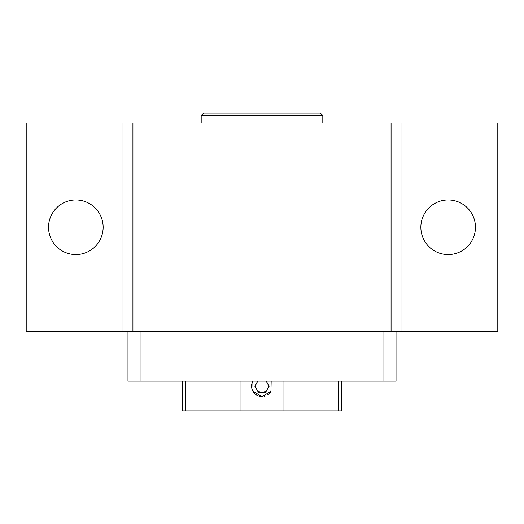 <?xml version="1.0" encoding="UTF-8"?>
<svg xmlns="http://www.w3.org/2000/svg" width="524" height="524" viewBox="0 0 524 524"><rect width="100%" height="100%" fill="white"/><g stroke="black" fill="none" stroke-linecap="round" stroke-linejoin="round"><path stroke-width="0.79" d="M448.158 199.945A27.3 27.3 0 0 0 420.857 227.252A27.3 27.3 0 0 0 448.158 254.553A27.3 27.3 0 0 0 475.458 227.252A27.3 27.3 0 0 0 448.158 199.945M75.842 199.945A27.3 27.3 0 0 0 48.542 227.252A27.3 27.3 0 0 0 75.842 254.553A27.3 27.3 0 0 0 103.143 227.252A27.3 27.3 0 0 0 75.842 199.945M123.002 123.002L26.2 123.002L26.2 331.502L497.8 331.502L497.8 123.002L123.002 123.002L123.002 331.502M132.932 123.002L132.932 331.502M391.068 123.002L391.068 331.502M400.998 123.002L400.998 331.502L400.998 123.002M140.072 331.502L140.072 381.138L127.967 381.138L127.967 331.502M383.928 331.502L383.928 381.138L140.072 381.138M396.033 331.502L396.033 381.138L383.928 381.138M254.618 393.465L252.378 390.118M251.775 384.072L251.775 388.146M262 396.53L253.046 391.441L252.83 381.138A10.428 10.428 0 0 0 262 396.53L270.954 391.441L271.163 381.138M341.425 381.138L341.425 410.927L182.575 410.927L182.575 381.138M185.666 381.138L185.666 410.927M240.044 381.138L240.044 410.927M283.956 381.138L283.956 410.927M338.334 381.138L338.334 410.927M201.19 115.555L203.672 113.073L320.328 113.073L322.81 115.555L201.19 115.555L201.19 123.002M322.81 115.555L322.81 123.002M267.371 383.005A6.203 6.203 0 0 0 265.72 381.138A6.203 6.203 0 0 1 262 392.312A6.203 6.203 0 0 0 267.371 389.208M264.044 396.327A10.428 10.428 0 0 0 265.989 395.738M267.797 394.769A10.428 10.428 0 0 0 270.666 391.9M266.297 381.138L269.166 386.103L265.583 392.312L258.417 392.312L254.834 386.103L257.703 381.138M256.629 383.005A6.203 6.203 0 0 1 258.28 381.138A6.203 6.203 0 0 0 262 392.312A6.203 6.203 0 0 1 256.629 389.208"/></g></svg>
